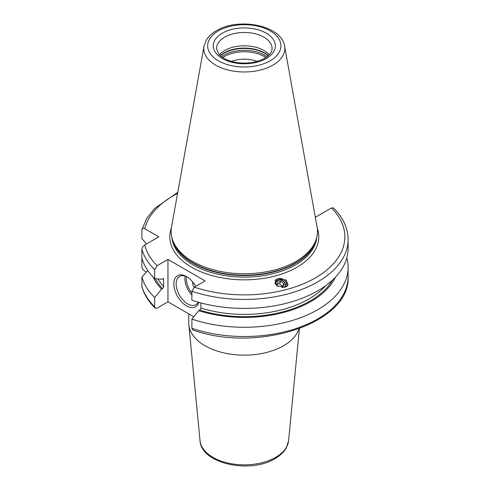 <?xml version="1.0" encoding="UTF-8"?>
<svg xmlns="http://www.w3.org/2000/svg" width="490" height="490" viewBox="0 0 490 490"><rect width="100%" height="100%" fill="white"/><g stroke="black" fill="none" stroke-linecap="round" stroke-linejoin="round"><path stroke-width="0.73" d="M154.693 297.608A103.813 59.933 180 0 1 141.886 277.126L141.953 286.92C144.183 294.564 148.574 301.638 155.14 308.137L154.693 306.844L154.693 297.608L161.59 289.192L162.545 288.641L163.752 286.613A91.477 52.816 180 0 1 157.915 278.951M346.822 257.911A103.813 59.933 180 0 1 348.114 267.344A103.813 59.933 180 0 1 295.954 319.333A103.813 59.933 180 0 1 191.89 319.082L191.89 328.318L192.766 329.88C256.968 353.48 350.883 323.216 348.114 276.587A103.813 59.933 0 0 1 295.954 328.576A103.813 59.933 0 0 1 191.89 328.318M146.577 243.91L141.886 238.697L141.886 229.724C142.02 228.211 142.976 227.875 144.752 228.708L158.827 236.835L144.752 244.963C142.976 246.176 142.02 247.615 141.886 249.288L141.886 266.799C142.02 268.471 142.976 269.91 144.752 271.123L146.418 272.085M155.14 308.137L157.088 308.13L167.954 301.858L167.954 259.443L157.088 265.715L154.693 269.763L154.693 278.737L161.59 279.19L163.55 278.651L163.752 286.613M193.777 316.773L167.954 301.858M315.327 217.291L331.522 207.956L333.47 207.95C343.08 217.517 347.961 228.034 348.114 239.506A103.813 59.933 180 0 1 295.954 291.495A103.813 59.933 180 0 1 191.89 291.238L191.89 300.211A103.813 59.933 180 0 0 295.954 300.468A103.813 59.933 180 0 0 348.114 248.479L348.114 239.506M141.886 277.126L147.796 270.566M141.886 229.724L146.669 218.534L154.411 208.685L177.76 192.331M161.59 289.192A94.411 54.506 180 0 1 153.199 277.211M335.411 277.211A94.411 54.506 0 0 1 198.787 310.666L191.89 319.082M198.787 310.666L199.742 310.115L200.949 308.088A91.477 52.816 0 0 0 325.715 285.67M200.949 302.936L200.949 308.088M154.693 278.737A103.813 59.933 180 0 1 141.886 258.261M167.954 259.443L205.145 280.917L194.279 287.189L191.89 291.238M285.039 287.275L288.071 285.321L286.246 280.084L278.13 278.718L275.098 280.666L276.924 285.903L285.039 287.275M296.052 261.378A73.182 42.25 180 0 1 222.858 271.901A73.182 42.25 180 0 1 172.449 239.506A73.182 42.25 180 0 1 171.512 227.146L204.012 46.164A40.511 23.391 0 0 0 226.888 69.696A40.511 23.391 0 0 0 272.948 65.115A40.511 23.391 0 0 0 284.598 46.164L317.097 227.146A73.182 42.25 0 0 1 316.16 239.506A73.182 42.25 0 0 1 296.052 261.378M219.373 54.782A27.771 16.035 180 0 1 224.665 50.507A27.771 16.035 0 0 1 269.237 54.782M257.115 61.44A22.871 13.206 0 0 0 231.488 61.44M200.03 440.675A44.345 25.602 0 0 0 228.481 463.166A44.345 25.602 0 0 0 275.662 457.354A44.345 25.602 0 0 0 288.579 440.675L286.344 447.762C283.943 452.043 280.158 455.669 274.988 458.64C250.366 474.014 201.102 463.914 200.03 440.675L188.852 324.858A55.542 32.064 180 0 0 224.487 353.033A55.542 32.064 180 0 0 283.575 345.75A55.542 32.064 0 0 0 298.955 328.79M188.852 324.858A55.542 32.064 180 0 1 188.76 323.075L188.76 313.876M198.769 302.336A17.971 10.376 60 0 1 186.549 305.925A17.971 10.376 60 0 1 173.846 283.918A17.971 10.376 60 0 1 186.549 276.581L186.549 276.581A17.971 10.376 60 0 1 195.706 286.368M198.217 302.183A16.335 9.433 -120 0 1 195.871 304.737A16.335 9.433 -120 0 1 187.707 303.929A16.335 9.433 60 0 1 177.031 289.529A16.335 9.433 60 0 1 179.536 276.44A16.335 9.433 60 0 1 187.143 276.942M194.089 287.312A6.535 3.773 60 0 1 192.588 281.836M286.828 286.509A6.695 6.009 33.3 0 0 284.629 280.378A6.695 6.009 33.3 0 0 278.13 278.718A6.695 6.009 -146.7 0 0 275 280.831M285.364 287.177A5.555 4.986 33.3 0 0 284.059 281.646A5.555 4.986 33.3 0 0 278.363 279.98A5.555 4.986 33.3 0 0 274.945 283.741M275.735 284.886A4.9 4.398 -146.7 0 1 278.749 280.329A4.9 4.398 33.3 0 1 284.065 282.13A4.9 4.398 33.3 0 1 284.561 287.385M281.958 287.55L283.287 287.195L283.869 283.802L281.027 281.334L277.61 282.252L277.028 285.646L278.081 286.558M281.027 281.334L279.441 283.741L277.254 284.329M283.869 283.802L282.283 286.209L279.441 283.741M282.056 287.526L282.283 286.209M141.886 286.368A103.813 59.933 0 0 0 154.693 306.844M332.575 280.023A93.112 53.759 180 0 1 199.742 310.115M162.545 288.641A93.112 53.759 180 0 1 155.342 278.779M163.752 279.276A91.477 52.816 180 0 1 163.017 278.473M141.886 249.288A103.813 59.933 0 0 0 154.693 269.763M144.752 244.963A100.548 58.047 0 0 0 157.088 265.715M194.279 287.189A100.548 58.047 0 0 0 315.401 277.885A100.548 58.047 0 0 0 331.522 207.956M177.57 193.421A100.548 58.047 0 0 0 144.752 228.708M317.257 228.138A74.492 43.004 0 0 1 296.977 267.246A74.492 43.004 180 0 1 208.954 274.694A74.492 43.004 180 0 1 171.353 228.138M171.892 237.619A72.532 41.877 180 0 0 218.467 274.363A72.532 41.877 180 0 0 295.593 264.845A72.532 41.877 0 0 0 316.718 237.619M316.05 239.837A72.532 41.877 0 0 1 295.593 263.314A72.532 41.877 180 0 1 221.541 273.463A72.532 41.877 180 0 1 172.554 239.837M172.449 239.506L173.025 241.233A72.6 41.913 180 0 0 223.03 273.365A72.6 41.913 180 0 0 295.635 262.928A72.6 41.913 0 0 0 315.585 241.233L316.16 239.506M270.204 60.791A36.634 21.15 0 0 0 270.204 30.882A36.634 21.15 0 0 0 218.399 30.882A36.634 21.15 0 0 0 218.399 60.791A36.634 21.15 0 0 0 270.204 60.791M222.356 33.167A31.035 17.922 0 0 0 222.356 58.506A31.035 17.922 0 0 0 266.254 58.506A31.035 17.922 0 0 0 266.254 33.167A31.035 17.922 0 0 0 222.356 33.167M224.665 37.166A27.771 16.035 0 0 0 216.531 48.504L218.589 53.863C219.679 55.597 224.291 59.707 233.283 61.905C245.129 64.306 255.572 63.118 264.618 58.347C272.36 53.355 272.066 49.631 272.072 48.504A27.771 16.035 0 0 0 254.929 33.694A27.771 16.035 0 0 0 224.665 37.166M268.379 55.627A28.683 16.562 0 0 0 224.022 52.914A28.683 16.562 180 0 0 220.224 55.627M220.42 55.799A28.751 16.599 180 0 1 223.973 53.3A28.751 16.599 0 0 1 268.189 55.799M267.038 56.748A28.751 16.599 0 0 0 223.973 55.174A28.751 16.599 180 0 0 221.572 56.748M222.736 57.575A28.175 16.268 180 0 1 224.383 56.54A28.175 16.268 0 0 1 265.868 57.575M185.208 276.121A16.335 9.433 -120 0 0 191.89 295.109M186.506 276.63A15.355 8.863 -120 0 0 191.89 293.02M348.114 267.344L348.114 276.587M284.598 46.164C281.726 25.204 238.41 17.119 216.439 30.686C211.913 33.289 208.513 36.474 206.241 40.241L204.012 46.164M288.579 440.675L299.396 328.631"/></g></svg>
